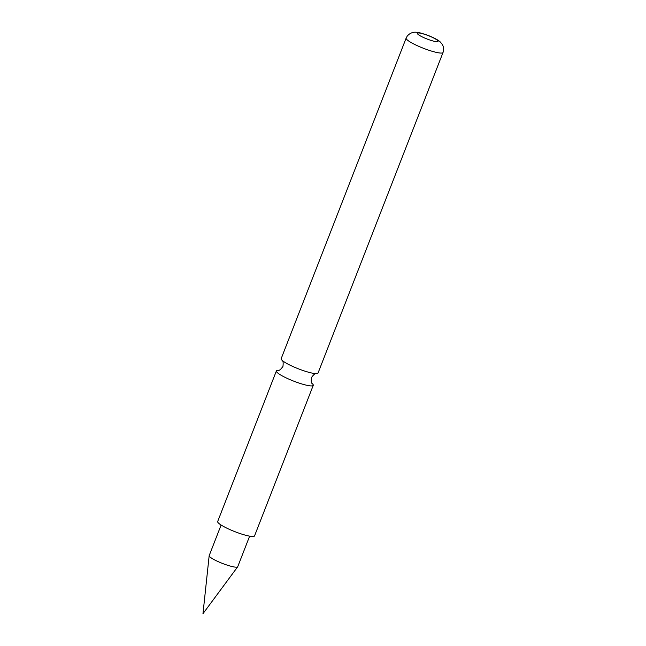<?xml version="1.0" encoding="UTF-8"?>
<svg xmlns="http://www.w3.org/2000/svg" width="646" height="646" viewBox="0 0 646 646"><rect width="100%" height="100%" fill="white"/><g stroke="black" fill="none" stroke-linecap="round" stroke-linejoin="round"><path stroke-width="0.97" d="M282.027 360.258A19.792 3.206 21.3 0 0 282.237 360.452A19.792 3.206 21.3 0 0 298.444 368.834A19.792 3.206 21.3 0 0 316.047 373.63A19.792 3.206 21.3 0 0 318.042 373.041L443.027 52.479A19.792 3.206 -158.7 0 1 426.885 49.564A19.792 3.206 -158.7 0 1 407.004 39.697A19.792 3.206 -158.7 0 1 406.148 38.098L281.171 358.659A19.792 3.206 21.3 0 0 282.027 360.258M221.11 525.037L209.191 555.6A15.31 2.479 21.3 0 0 209.167 555.705A15.31 2.479 21.3 0 0 209.853 556.836A15.31 2.479 21.3 0 0 224.921 564.354A15.31 2.479 21.3 0 0 237.671 566.817A15.31 2.479 21.3 0 0 237.72 566.728L249.639 536.156M316.152 373.63C315.183 373.259 313.625 374.567 311.477 377.555C311.033 381.197 311.299 383.215 312.26 383.603L312.26 383.603A19.792 3.206 -158.7 0 1 312.398 383.732A19.792 3.206 -158.7 0 1 313.253 385.323A19.792 3.206 -158.7 0 1 297.112 382.408A19.792 3.206 -158.7 0 1 277.239 372.54A19.792 3.206 -158.7 0 1 276.383 370.949A19.792 3.206 -158.7 0 1 278.297 370.352M313.253 385.323L254.548 535.889A19.792 3.206 -158.7 0 1 238.406 532.974A19.792 3.206 -158.7 0 1 218.534 523.107A19.792 3.206 -158.7 0 1 217.678 521.516L276.383 370.949M417.817 34.173A11.119 1.801 21.3 0 0 430.882 40.359A11.119 1.801 21.3 0 0 437.576 40.464A11.119 1.801 21.3 0 0 424.503 34.278A11.119 1.801 21.3 0 0 417.817 34.173M282.165 360.379C283.126 360.775 283.384 362.786 282.948 366.427C280.8 369.415 279.242 370.723 278.273 370.352L278.378 370.352M209.167 555.705L202.973 613.7L237.671 566.817M443.027 52.479C444.036 49.734 443.794 47.053 442.3 44.445L440.451 42.16C439.28 40.916 436.171 38.687 428.403 35.538C421.741 33.196 417.776 32.114 416.508 32.3C415.418 32.13 410.848 31.702 407.182 36.184L406.148 38.098"/></g></svg>
